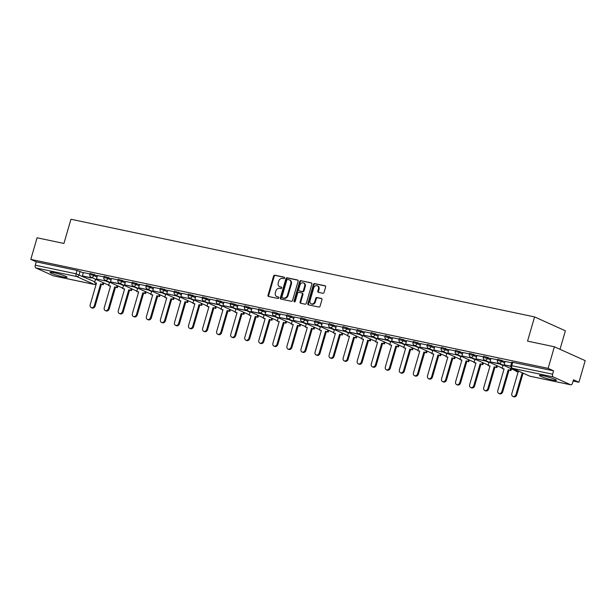 <?xml version="1.0" encoding="UTF-8"?>
<svg xmlns="http://www.w3.org/2000/svg" width="616" height="616" viewBox="0 0 616 616"><rect width="100%" height="100%" fill="white"/><g stroke="black" fill="none" stroke-linecap="round" stroke-linejoin="round"><path stroke-width="0.92" d="M284.577 278.039A0.778 0.624 -65.7 0 0 284.176 277.161L274.782 275.183A1.117 0.893 -65.7 0 0 273.589 276.06L268.014 295.233A1.117 0.893 -65.7 0 0 268.591 296.488L277.985 298.467A0.778 0.624 -65.7 0 0 278.417 296.974L277.2 296.72A3.565 2.872 -65.7 0 1 276.73 296.565A3.565 2.872 -65.7 0 1 275.367 292.715L275.829 291.114A3.565 2.872 -65.7 0 1 279.649 288.303L280.865 288.558A0.778 0.624 -65.7 0 0 281.296 287.071L280.08 286.81A3.565 2.872 -65.7 0 1 279.602 286.656A3.565 2.872 -65.7 0 1 278.24 282.806L278.709 281.212A3.565 2.872 -65.7 0 1 282.528 278.394L283.745 278.655A0.778 0.624 -65.7 0 0 284.577 278.039M543.15 375.729A8.863 0.916 -163.8 0 0 539.447 375.429A8.863 0.916 -163.8 0 0 543.866 377.562A8.863 0.916 -163.8 0 0 552.76 380.064A8.863 0.916 -163.8 0 0 556.464 380.372A8.863 0.916 -163.8 0 0 552.036 378.239A8.863 0.916 -163.8 0 0 543.15 375.729M53.754 272.642A8.863 0.916 -163.8 0 0 50.05 272.334A8.863 0.916 -163.8 0 0 54.47 274.466A8.863 0.916 -163.8 0 0 63.363 276.977A8.863 0.916 -163.8 0 0 67.067 277.277A8.863 0.916 -163.8 0 0 62.639 275.144A8.863 0.916 -163.8 0 0 53.754 272.642M322.869 293.285A1.117 0.893 -65.7 0 0 324.062 292.4L325.625 287.025A1.117 0.893 -65.7 0 0 325.055 285.77L314.622 283.576A1.117 0.893 -65.7 0 0 313.421 284.453L307.854 303.626A1.117 0.893 -65.7 0 0 308.431 304.874L318.865 307.076A1.117 0.893 -65.7 0 0 320.058 306.198L321.945 299.699A1.117 0.893 -65.7 0 0 321.375 298.444L316.909 297.505A1.117 0.893 -65.7 0 0 315.708 298.383L314.776 301.609A2.98 2.395 -65.7 0 1 311.18 303.827A2.98 2.395 -65.7 0 1 310.041 300.608L313.713 287.988A2.98 2.395 -65.7 0 1 317.302 285.77A2.98 2.395 -65.7 0 1 318.441 288.989L317.833 291.091A1.117 0.893 -65.7 0 0 318.403 292.338L322.869 293.285M30.8 259.39L37.075 237.791L63.925 243.451L70.956 219.25L534.58 316.917L527.55 341.118L554.4 346.77L548.125 368.36L30.8 259.39L36.252 261.846L35.274 265.211L76.091 273.804L94.802 281.812M298.129 281.235A1.117 0.893 -65.7 0 0 297.551 279.98L287.118 277.785A1.117 0.893 -65.7 0 0 285.924 278.663L280.349 297.836A1.117 0.893 -65.7 0 0 280.927 299.083L291.36 301.286A1.117 0.893 -65.7 0 0 292.554 300.4L298.129 281.235M300.87 280.68L311.303 282.875A1.117 0.893 -65.7 0 1 311.873 284.13L306.306 303.303A1.117 0.893 -65.7 0 1 305.113 304.181L300.647 303.241A1.117 0.893 -65.7 0 1 300.069 301.986L302.333 294.209A1.117 0.893 -65.7 0 0 301.755 292.962L298.791 292.338A1.117 0.893 -65.7 0 0 297.597 293.216L295.249 301.309A0.778 0.624 -65.7 0 1 294.009 301.047L299.676 281.558A1.117 0.893 -65.7 0 1 300.87 280.68L311.696 283.106M554.4 346.77L585.2 360.653L578.925 382.251L573.119 381.027M560.006 349.295L565.38 330.8L534.58 316.917M548.125 368.36L553.576 370.824L552.598 374.182A2.272 1.332 101.9 0 0 553.199 376.907L570.632 384.769A2.272 1.332 101.9 0 0 570.793 384.823A2.272 1.332 101.9 0 0 572.495 383.152L573.473 379.795L578.925 382.251M36.252 261.846L77.062 270.447L83.337 272.834M53.638 275.868A2.272 1.332 -78.1 0 1 53.469 275.845A2.272 1.332 -78.1 0 1 53.307 275.799L35.874 267.937A2.272 1.332 -78.1 0 1 35.274 265.211M104.042 276.923L97.459 275.552M118.095 279.887L111.473 278.494L110.541 281.866L118.557 283.553L118.749 282.89M132.147 282.844L125.525 281.45L124.594 284.823L132.617 286.517L132.81 285.855M146.2 285.809L139.586 284.415L138.654 287.788L146.67 289.474L146.862 288.812M160.26 288.765L153.684 287.395M174.313 291.73L167.737 290.352M188.365 294.687L181.789 293.316M202.425 297.651L195.803 296.257L194.872 299.63L202.887 301.316L203.08 300.654M216.478 300.608L209.856 299.214L208.924 302.587L216.947 304.281L217.132 303.619M230.53 303.572L223.916 302.179L222.977 305.551L231 307.238L231.192 306.575M244.59 306.529L237.969 305.136L237.037 308.508L245.053 310.202L245.245 309.54M258.643 309.494L252.021 308.1L251.089 311.473L259.105 313.159L259.298 312.497M272.695 312.451L266.074 311.057L265.142 314.43L273.165 316.124L273.358 315.461M286.748 315.415L280.134 314.021L279.202 317.394L287.218 319.08L287.41 318.418M300.808 318.372L294.232 317.001M314.861 321.336L308.285 319.958M328.913 324.293L322.337 322.923M342.973 327.258L336.39 325.879M357.026 330.215L350.404 328.821L349.472 332.193L357.496 333.887L357.68 333.225M371.078 333.179L364.464 331.785L363.525 335.158L371.548 336.844L371.741 336.182M385.139 336.136L378.517 334.742L377.585 338.115L385.601 339.809L385.793 339.147M399.191 339.1L392.569 337.707L391.637 341.079L399.653 342.765L399.846 342.103M413.244 342.057L406.622 340.663L405.69 344.036L413.713 345.73L413.906 345.068M427.296 345.022L420.682 343.628L419.75 347L427.766 348.687L427.958 348.025M441.356 347.978L434.781 346.608M455.409 350.943L448.833 349.565M469.461 353.9L462.885 352.529M483.522 356.864L476.9 355.471L475.968 358.843L483.983 360.529L484.176 359.867M497.574 359.821L490.952 358.427L490.02 361.8L498.044 363.494L498.228 362.832M511.627 362.786L505.012 361.392L504.073 364.764L510.749 366.166M501.74 360.198L501.393 361.392L497.412 360.375L497.759 359.182L504.981 361.654M487.687 357.234L487.341 358.435L483.36 357.419L483.706 356.225L490.921 358.697M473.635 354.277L473.288 355.471L469.3 354.454L469.646 353.261L476.869 355.732M459.582 351.312L459.228 352.506L455.247 351.497L455.594 350.304L462.816 352.775M445.522 348.356L445.175 349.549L441.195 348.533L441.541 347.339L448.756 349.811M431.47 345.391L431.123 346.585L427.142 345.576L427.489 344.382L434.703 346.854M417.417 342.434L417.07 343.628L413.082 342.611L413.428 341.418L420.651 343.89M403.357 339.47L403.01 340.663L399.029 339.655L399.376 338.461L406.599 340.933M389.304 336.513L388.958 337.707L384.977 336.69L385.323 335.497L392.538 337.968M375.252 333.549L374.905 334.742L370.917 333.733L371.263 332.54L378.486 335.012M361.192 330.592L360.845 331.785L356.864 330.769L357.211 329.575L364.433 332.047M347.139 327.627L346.793 328.821L342.812 327.812L343.158 326.619L350.373 329.09M333.087 324.671L332.74 325.864L328.752 324.848L329.098 323.654L336.321 326.126M319.034 321.706L318.68 322.9L314.699 321.891L315.046 320.697L322.268 323.169M304.974 318.749L304.627 319.943L300.647 318.926L300.993 317.733L308.208 320.205M290.921 315.785L290.575 316.978L286.594 315.97L286.94 314.776L294.155 317.248M276.869 312.828L276.522 314.021L272.534 313.005L272.88 311.812L280.103 314.283M262.809 309.863L262.462 311.057L258.481 310.048L258.828 308.855L266.05 311.326M248.756 306.907L248.41 308.1L244.429 307.084L244.775 305.89L251.99 308.362M234.704 303.942L234.357 305.136L230.369 304.127L230.715 302.933L237.938 305.405M220.644 300.985L220.297 302.179L216.316 301.162L216.663 299.969L223.885 302.441M206.591 298.021L206.245 299.214L202.264 298.206L202.61 297.012L209.825 299.484M192.538 295.064L192.192 296.257L188.203 295.241L188.55 294.048L195.773 296.519M178.486 292.1L178.139 293.293L174.151 292.284L174.497 291.091L181.72 293.562M164.426 289.143L164.079 290.336L160.098 289.32L160.445 288.126L167.66 290.598M150.373 286.178L150.027 287.372L146.046 286.363L146.392 285.17L153.607 287.641M136.321 283.221L135.974 284.415L131.986 283.399L132.332 282.205L139.555 284.677M122.261 280.257L121.914 281.45L117.933 280.442L118.28 279.248L125.502 281.72M108.208 277.3L107.862 278.494L103.881 277.477L104.227 276.284L111.442 278.755M94.156 274.336L93.809 275.529L89.821 274.52L90.167 273.327L97.39 275.799M89.982 273.966L83.368 272.572L82.428 275.945L90.452 277.631L90.644 276.969M553.576 370.824L511.811 362.146L510.833 365.511L552.598 374.182M279.602 286.656L280.218 286.933A3.565 2.872 -65.7 0 0 280.696 287.087L280.08 286.81M281.62 287.279L280.696 287.087M276.73 296.565L277.346 296.843A3.565 2.872 -65.7 0 0 277.816 296.997L277.2 296.72M278.74 297.189L277.816 296.997M284.492 277.377L275.398 275.46A1.117 0.893 -65.7 0 0 274.205 276.338L268.63 295.511A1.117 0.893 -65.7 0 0 268.807 296.535M297.944 280.211L287.734 278.062A1.117 0.893 -65.7 0 0 286.54 278.94L280.965 298.113A1.117 0.893 -65.7 0 0 281.142 299.13M287.657 279.479A0.778 0.624 -65.7 0 0 286.817 280.095L281.928 296.92A0.778 0.624 -65.7 0 0 282.336 297.798L283.614 298.067A3.565 2.872 -65.7 0 0 287.433 295.257L290.775 283.753A3.565 2.872 -65.7 0 0 289.412 279.903A3.565 2.872 -65.7 0 0 288.935 279.749L287.657 279.479M282.752 297.982A0.778 0.624 -65.7 0 0 282.952 298.075L282.336 297.798M289.412 279.903L290.028 280.18A3.565 2.872 -65.7 0 1 291.391 284.03L288.049 295.534A3.565 2.872 -65.7 0 1 284.23 298.344L282.952 298.075M302.371 293.239A1.117 0.893 -65.7 0 1 302.949 294.486L300.685 302.264A1.117 0.893 -65.7 0 0 300.87 303.288M301.486 280.958A1.117 0.893 -65.7 0 0 300.292 281.835L294.625 301.324A0.778 0.624 -65.7 0 0 294.664 301.917M304.674 286.14A2.98 2.395 -65.7 0 0 303.534 282.929A2.98 2.395 -65.7 0 0 299.946 285.146L298.652 289.597A1.117 0.893 -65.7 0 0 299.23 290.844L302.187 291.468A1.117 0.893 -65.7 0 0 303.38 290.59L304.674 286.14L305.29 286.425A2.98 2.395 -65.7 0 0 304.15 283.206L303.534 282.929M299.561 290.991A1.117 0.893 -65.7 0 0 299.846 291.122L299.23 290.844M305.29 286.425L303.996 290.868A1.117 0.893 -65.7 0 1 302.803 291.745L299.846 291.122M317.302 285.77L317.918 286.047A2.98 2.395 -65.7 0 1 319.057 289.266L318.449 291.368A1.117 0.893 -65.7 0 0 318.626 292.384M311.18 303.827L311.796 304.104A2.98 2.395 -65.7 0 0 315.392 301.886L314.776 301.609M321.768 298.683L317.525 297.782A1.117 0.893 -65.7 0 0 316.324 298.668L315.392 301.886M325.448 286.009L315.238 283.853A1.117 0.893 -65.7 0 0 314.037 284.731L308.47 303.904A1.117 0.893 -65.7 0 0 308.647 304.92M96.442 283.229L94.564 282.636L96.496 283.044L90.19 304.751A2.61 2.102 -65.7 0 0 91.191 307.569A2.61 2.102 -65.7 0 0 94.34 305.621L95.141 305.983A2.61 2.102 114.3 0 1 91.992 307.931L91.191 307.569M103.873 282.998L103.38 284.684L100.639 283.922L101.44 284.276L95.141 305.983M103.38 284.684L101.44 284.276M91.43 277.385L91.253 277.993L82.428 275.945M91.253 277.993L90.452 277.631M100.639 283.922L94.34 305.621M102.579 284.33L103.072 282.636M94.564 282.636L95.549 279.24M110.503 286.186L108.616 285.601L110.557 286.009L104.25 307.707A2.61 2.102 -65.7 0 0 105.244 310.526A2.61 2.102 -65.7 0 0 108.393 308.585L109.194 308.939A2.61 2.102 114.3 0 1 106.044 310.887L105.244 310.526M117.926 285.955L117.433 287.649L114.699 286.879L115.5 287.241L109.194 308.939M117.433 287.649L115.5 287.241M105.482 280.349L105.305 280.95L96.489 278.902L97.467 275.537M104.504 280.596L104.697 279.934M105.305 280.95L96.489 278.902M114.699 286.879L108.393 308.585M116.632 287.287L117.125 285.593M108.616 285.601L109.602 282.205M124.555 289.15L122.669 288.558L124.609 288.966L118.303 310.672A2.61 2.102 -65.7 0 0 119.304 313.49A2.61 2.102 -65.7 0 0 122.445 311.542L123.246 311.904A2.61 2.102 114.3 0 1 120.105 313.852L119.304 313.49M131.978 288.919L131.493 290.606L128.752 289.843L129.553 290.198L123.246 311.904M131.493 290.606L129.553 290.198M119.535 283.306L119.358 283.914L110.541 281.866M119.358 283.914L118.557 283.553M128.752 289.843L122.445 311.542M130.692 290.252L131.177 288.558M122.669 288.558L123.654 285.162M138.608 292.107L136.729 291.522L138.662 291.93L132.355 313.629A2.61 2.102 -65.7 0 0 133.356 316.447A2.61 2.102 -65.7 0 0 136.506 314.507L137.306 314.861A2.61 2.102 114.3 0 1 134.157 316.809L133.356 316.447M146.038 291.876L145.545 293.57L142.804 292.8L143.605 293.162L137.306 314.861M145.545 293.57L143.605 293.162M133.595 286.271L133.418 286.871L124.594 284.823M133.418 286.871L132.617 286.517M142.804 292.8L136.506 314.507M144.745 293.208L145.237 291.514M136.729 291.522L137.714 288.126M152.668 295.072L150.781 294.479L152.714 294.887L146.416 316.593A2.61 2.102 -65.7 0 0 147.409 319.411A2.61 2.102 -65.7 0 0 150.558 317.463L151.359 317.825A2.61 2.102 114.3 0 1 148.21 319.773L147.409 319.411M160.091 294.841L159.598 296.527L156.864 295.765L157.665 296.119L151.359 317.825M159.598 296.527L157.665 296.119M147.648 289.227L147.47 289.836L138.654 287.788M147.47 289.836L146.67 289.474M156.864 295.765L150.558 317.463M158.797 296.173L159.29 294.479M150.781 294.479L151.767 291.083M166.72 298.029L164.834 297.443L166.774 297.851L160.468 319.55A2.61 2.102 -65.7 0 0 161.469 322.368A2.61 2.102 -65.7 0 0 164.611 320.428L165.411 320.782A2.61 2.102 114.3 0 1 162.27 322.73L161.469 322.368M174.143 297.798L173.658 299.491L170.917 298.721L171.718 299.083L165.411 320.782M173.658 299.491L171.718 299.083M161.7 292.192L161.523 292.793L152.706 290.744L153.684 287.379M160.722 292.438L160.915 291.776M161.523 292.793L152.706 290.744M170.917 298.721L164.611 320.428M172.85 299.13L173.342 297.436M164.834 297.443L165.82 294.048M180.773 300.993L178.886 300.4L180.827 300.808L174.52 322.514A2.61 2.102 -65.7 0 0 175.522 325.333A2.61 2.102 -65.7 0 0 178.663 323.385L179.464 323.747A2.61 2.102 114.3 0 1 176.322 325.695L175.522 325.333M188.203 300.762L187.711 302.448L184.969 301.686L185.77 302.04L179.464 323.747M187.711 302.448L185.77 302.04M175.76 295.149L175.583 295.757L166.759 293.709L167.737 290.344M174.782 295.395L174.975 294.733M175.583 295.757L166.759 293.709M184.969 301.686L178.663 323.385M186.91 302.094L187.403 300.4M178.886 300.4L179.88 297.004M194.825 303.95L192.947 303.365L194.879 303.773L188.573 325.471A2.61 2.102 -65.7 0 0 189.574 328.29A2.61 2.102 -65.7 0 0 192.723 326.349L193.524 326.703A2.61 2.102 114.3 0 1 190.375 328.651L189.574 328.29M202.256 303.719L201.763 305.413L199.03 304.643L199.83 305.005L193.524 326.703M201.763 305.413L199.83 305.005M189.813 298.113L189.636 298.714L180.819 296.666L181.797 293.301M188.835 298.36L189.027 297.697M189.636 298.714L180.819 296.666M199.03 304.643L192.723 326.349M200.962 305.051L201.455 303.357M192.947 303.365L193.932 299.969M208.886 306.914L206.999 306.321L208.94 306.73L202.633 328.436A2.61 2.102 -65.7 0 0 203.626 331.254A2.61 2.102 -65.7 0 0 206.776 329.306L207.577 329.668A2.61 2.102 114.3 0 1 204.427 331.616L203.626 331.254M216.308 306.683L215.816 308.37L213.082 307.607L213.883 307.962L207.577 329.668M215.816 308.37L213.883 307.962M203.865 301.07L203.688 301.678L194.872 299.63M203.688 301.678L202.887 301.316M213.082 307.607L206.776 329.306M215.015 308.015L215.508 306.321M206.999 306.321L207.985 302.926M222.938 309.871L221.052 309.286L222.992 309.694L216.686 331.393A2.61 2.102 -65.7 0 0 217.687 334.211A2.61 2.102 -65.7 0 0 220.828 332.27L221.629 332.625A2.61 2.102 114.3 0 1 218.488 334.573L217.687 334.211M230.369 309.64L229.876 311.334L227.135 310.564L227.935 310.926L221.629 332.625M229.876 311.334L227.935 310.926M217.918 304.035L217.748 304.635L208.924 302.587M217.748 304.635L216.947 304.281M227.135 310.564L220.828 332.27M229.075 310.972L229.568 309.278M221.052 309.286L222.037 305.89M236.991 312.836L235.112 312.243L237.045 312.651L230.738 334.357A2.61 2.102 -65.7 0 0 231.739 337.175A2.61 2.102 -65.7 0 0 234.889 335.227L235.689 335.589A2.61 2.102 114.3 0 1 232.54 337.537L231.739 337.175M244.421 312.605L243.928 314.291L241.187 313.529L241.988 313.883L235.689 335.589M243.928 314.291L241.988 313.883M231.978 306.991L231.801 307.6L222.977 305.551M231.801 307.6L231 307.238M241.187 313.529L234.889 335.227M243.127 313.937L243.62 312.243M235.112 312.243L236.097 308.847M251.051 315.792L249.164 315.207L251.097 315.615L244.798 337.314A2.61 2.102 -65.7 0 0 245.792 340.132A2.61 2.102 -65.7 0 0 248.941 338.192L249.742 338.546A2.61 2.102 114.3 0 1 246.593 340.494L245.792 340.132M258.474 315.561L257.981 317.255L255.247 316.485L256.048 316.847L249.742 338.546M257.981 317.255L256.048 316.847M246.03 309.956L245.853 310.556L237.037 308.508M245.853 310.556L245.053 310.202M255.247 316.485L248.941 338.192M257.18 316.894L257.673 315.2M249.164 315.207L250.15 311.812M265.103 318.757L263.217 318.164L265.157 318.572L258.851 340.278A2.61 2.102 -65.7 0 0 259.852 343.097A2.61 2.102 -65.7 0 0 262.994 341.149L263.794 341.51A2.61 2.102 114.3 0 1 260.653 343.459L259.852 343.097M272.526 318.526L272.041 320.212L269.3 319.45L270.101 319.804L263.794 341.51M272.041 320.212L270.101 319.804M260.083 312.913L259.906 313.521L251.089 311.473M259.906 313.521L259.105 313.159M269.3 319.45L262.994 341.149M271.24 319.858L271.725 318.164M263.217 318.164L264.202 314.768M279.156 321.714L277.277 321.129L279.21 321.537L272.903 343.235A2.61 2.102 -65.7 0 0 273.904 346.053A2.61 2.102 -65.7 0 0 277.046 344.113L277.855 344.467A2.61 2.102 114.3 0 1 274.705 346.415L273.904 346.053M286.586 321.483L286.094 323.177L283.352 322.407L284.153 322.769L277.855 344.467M286.094 323.177L284.153 322.769M274.143 315.877L273.966 316.478L265.142 314.43M273.966 316.478L273.165 316.124M283.352 322.407L277.046 344.113M285.293 322.815L285.786 321.121M277.277 321.129L278.263 317.733M293.216 324.678L291.329 324.085L293.262 324.493L286.964 346.2A2.61 2.102 -65.7 0 0 287.957 349.018A2.61 2.102 -65.7 0 0 291.106 347.07L291.907 347.432A2.61 2.102 114.3 0 1 288.758 349.38L287.957 349.018M300.639 324.447L300.146 326.134L297.413 325.371L298.213 325.733L291.907 347.432M300.146 326.134L298.213 325.733M288.196 318.834L288.019 319.442L279.202 317.394M288.019 319.442L287.218 319.08M297.413 325.371L291.106 347.07M299.345 325.779L299.838 324.085M291.329 324.085L292.315 320.69M307.269 327.635L305.382 327.05L307.322 327.458L301.016 349.156A2.61 2.102 -65.7 0 0 302.017 351.975A2.61 2.102 -65.7 0 0 305.159 350.034L305.96 350.389A2.61 2.102 114.3 0 1 302.818 352.337L302.017 351.975M314.691 327.404L314.199 329.098L311.465 328.328L312.266 328.69L305.96 350.389M314.199 329.098L312.266 328.69M302.248 321.798L302.071 322.399L293.255 320.351L294.232 316.986M301.27 322.045L301.463 321.383M302.071 322.399L293.255 320.351M311.465 328.328L305.159 350.034M313.398 328.736L313.89 327.042M305.382 327.05L306.368 323.654M321.321 330.6L319.435 330.007L321.375 330.415L315.069 352.121A2.61 2.102 -65.7 0 0 316.07 354.939A2.61 2.102 -65.7 0 0 319.211 352.991L320.012 353.353A2.61 2.102 114.3 0 1 316.87 355.301L316.07 354.939M328.752 330.369L328.259 332.055L325.517 331.293L326.318 331.654L320.012 353.353M328.259 332.055L326.318 331.654M316.308 324.755L316.131 325.364L307.307 323.315L308.285 319.95M315.33 325.002L315.523 324.339M316.131 325.364L307.307 323.315M325.517 331.293L319.211 352.991M327.458 331.701L327.951 330.007M319.435 330.007L320.428 326.611M335.374 333.556L333.495 332.971L335.427 333.379L329.121 355.078A2.61 2.102 -65.7 0 0 330.122 357.896A2.61 2.102 -65.7 0 0 333.271 355.956L334.072 356.31A2.61 2.102 114.3 0 1 330.923 358.258L330.122 357.896M342.804 333.325L342.311 335.019L339.578 334.249L340.379 334.611L334.072 356.31M342.311 335.019L340.379 334.611M330.361 327.72L330.184 328.32L321.367 326.272L322.345 322.907M329.383 327.966L329.575 327.304M330.184 328.32L321.367 326.272M339.578 334.249L333.271 355.956M341.51 334.657L342.003 332.963M333.495 332.971L334.48 329.575M349.434 336.521L347.547 335.928L349.488 336.336L343.181 358.042A2.61 2.102 -65.7 0 0 344.175 360.861A2.61 2.102 -65.7 0 0 347.324 358.912L348.125 359.274A2.61 2.102 114.3 0 1 344.975 361.222L344.175 360.861M356.856 336.29L356.364 337.976L353.63 337.214L354.431 337.576L348.125 359.274M356.364 337.976L354.431 337.576M344.413 330.676L344.236 331.285L335.42 329.237L336.398 325.872M343.435 330.923L343.628 330.261M344.236 331.285L335.42 329.237M353.63 337.214L347.324 358.912M355.563 337.622L356.056 335.928M347.547 335.928L348.533 332.532M363.486 339.478L361.6 338.892L363.54 339.3L357.234 360.999A2.61 2.102 -65.7 0 0 358.235 363.817A2.61 2.102 -65.7 0 0 361.376 361.877L362.177 362.231A2.61 2.102 114.3 0 1 359.036 364.179L358.235 363.817M370.917 339.247L370.424 340.941L367.683 340.171L368.483 340.533L362.177 362.231M370.424 340.941L368.483 340.533M358.466 333.641L358.296 334.242L349.472 332.193M358.296 334.242L357.496 333.887M367.683 340.171L361.376 361.877M369.623 340.579L370.116 338.885M361.6 338.892L362.585 335.497M377.539 342.442L375.66 341.849L377.593 342.257L371.286 363.964A2.61 2.102 -65.7 0 0 372.287 366.782A2.61 2.102 -65.7 0 0 375.437 364.834L376.237 365.196A2.61 2.102 114.3 0 1 373.088 367.144L372.287 366.782M384.969 342.211L384.476 343.905L381.735 343.135L382.536 343.497L376.237 365.196M384.476 343.905L382.536 343.497M372.526 336.598L372.349 337.206L363.525 335.158M372.349 337.206L371.548 336.844M381.735 343.135L375.437 364.834M383.676 343.543L384.168 341.849M375.66 341.849L376.645 338.454M391.599 345.399L389.712 344.814L391.645 345.222L385.346 366.92A2.61 2.102 -65.7 0 0 386.34 369.739A2.61 2.102 -65.7 0 0 389.489 367.798L390.29 368.152A2.61 2.102 114.3 0 1 387.141 370.101L386.34 369.739M399.022 345.168L398.529 346.862L395.795 346.092L396.596 346.454L390.29 368.152M398.529 346.862L396.596 346.454M386.579 339.562L386.401 340.163L377.585 338.115M386.401 340.163L385.601 339.809M395.795 346.092L389.489 367.798M397.728 346.5L398.221 344.806M389.712 344.814L390.698 341.418M405.651 348.363L403.765 347.77L405.705 348.179L399.399 369.885A2.61 2.102 -65.7 0 0 400.4 372.703A2.61 2.102 -65.7 0 0 403.542 370.755L404.342 371.117A2.61 2.102 114.3 0 1 401.201 373.065L400.4 372.703M413.074 348.132L412.589 349.826L409.848 349.056L410.649 349.418L404.342 371.117M412.589 349.826L410.649 349.418M400.631 342.519L400.454 343.127L391.637 341.079M400.454 343.127L399.653 342.765M409.848 349.056L403.542 370.755M411.788 349.465L412.273 347.77M403.765 347.77L404.75 344.375M419.704 351.32L417.825 350.735L419.758 351.143L413.452 372.842A2.61 2.102 -65.7 0 0 414.452 375.66A2.61 2.102 -65.7 0 0 417.594 373.72L418.395 374.074A2.61 2.102 114.3 0 1 415.253 376.022L414.452 375.66M427.134 351.089L426.642 352.783L423.9 352.013L424.701 352.375L418.395 374.074M426.642 352.783L424.701 352.375M414.691 345.484L414.514 346.084L405.69 344.036M414.514 346.084L413.713 345.73M423.9 352.013L417.594 373.72M425.841 352.421L426.334 350.727M417.825 350.735L418.811 347.339M433.764 354.285L431.878 353.692L433.81 354.1L427.512 375.806A2.61 2.102 -65.7 0 0 428.505 378.624A2.61 2.102 -65.7 0 0 431.654 376.676L432.455 377.038A2.61 2.102 114.3 0 1 429.306 378.986L428.505 378.624M441.187 354.054L440.694 355.748L437.961 354.978L438.761 355.34L432.455 377.038M440.694 355.748L438.761 355.34M428.744 348.44L428.567 349.049L419.75 347M428.567 349.049L427.766 348.687M437.961 354.978L431.654 376.676M439.893 355.386L440.386 353.692M431.878 353.692L432.863 350.296M447.817 357.241L445.93 356.656L447.87 357.064L441.564 378.763A2.61 2.102 -65.7 0 0 442.565 381.581A2.61 2.102 -65.7 0 0 445.707 379.641L446.508 379.995A2.61 2.102 114.3 0 1 443.366 381.943L442.565 381.581M455.239 357.01L454.747 358.705L452.013 357.935L452.814 358.296L446.508 379.995M454.747 358.705L452.814 358.296M442.796 351.405L442.619 352.013L433.803 349.957L434.781 346.592M441.818 351.651L442.011 350.989M442.619 352.013L433.803 349.957M452.013 357.935L445.707 379.641M453.946 358.343L454.439 356.649M445.93 356.656L446.916 353.261M461.869 360.206L459.983 359.613L461.923 360.021L455.617 381.728A2.61 2.102 -65.7 0 0 456.618 384.546A2.61 2.102 -65.7 0 0 459.759 382.598L460.56 382.96A2.61 2.102 114.3 0 1 457.418 384.908L456.618 384.546M469.3 359.975L468.807 361.669L466.066 360.899L466.866 361.261L460.56 382.96M468.807 361.669L466.866 361.261M456.856 354.362L456.679 354.97L447.855 352.922L448.833 349.557M455.878 354.608L456.071 353.946M456.679 354.97L447.855 352.922M466.066 360.899L459.759 382.598M468.006 361.307L468.499 359.613M459.983 359.613L460.976 356.217M475.922 363.163L474.043 362.578L475.976 362.986L469.669 384.684A2.61 2.102 -65.7 0 0 470.67 387.502A2.61 2.102 -65.7 0 0 473.82 385.562L474.62 385.916A2.61 2.102 114.3 0 1 471.471 387.864L470.67 387.502M483.352 362.932L482.859 364.626L480.126 363.856L480.927 364.218L474.62 385.916M482.859 364.626L480.927 364.218M470.909 357.326L470.732 357.935L461.915 355.879L462.893 352.514M469.931 357.573L470.123 356.91M470.732 357.935L461.915 355.879M480.126 363.856L473.82 385.562M482.058 364.264L482.551 362.57M474.043 362.578L475.028 359.182M489.982 366.127L488.095 365.534L490.036 365.942L483.729 387.649A2.61 2.102 -65.7 0 0 484.723 390.467A2.61 2.102 -65.7 0 0 487.872 388.519L488.673 388.881A2.61 2.102 114.3 0 1 485.523 390.829L484.723 390.467M497.405 365.896L496.912 367.59L494.178 366.82L494.979 367.182L488.673 388.881M496.912 367.59L494.979 367.182M484.961 360.283L484.784 360.891L475.968 358.843M484.784 360.891L483.983 360.529M494.178 366.82L487.872 388.519M496.111 367.228L496.604 365.534M488.095 365.534L489.081 362.139M504.034 369.084L502.148 368.499L504.088 368.907L497.782 390.606A2.61 2.102 -65.7 0 0 498.783 393.424A2.61 2.102 -65.7 0 0 501.925 391.483L502.725 391.838A2.61 2.102 114.3 0 1 499.584 393.786L498.783 393.424M511.465 368.853L510.972 370.547L508.231 369.777L509.032 370.139L502.725 391.838M510.972 370.547L509.032 370.139M499.014 363.248L498.845 363.856L490.02 361.8M498.845 363.856L498.044 363.494M508.231 369.777L501.925 391.483M510.171 370.185L510.664 368.491M502.148 368.499L503.133 365.103M518.087 372.049L516.208 371.456L518.141 371.864L511.834 393.57A2.61 2.102 -65.7 0 0 512.835 396.388A2.61 2.102 -65.7 0 0 515.985 394.44L516.785 394.802A2.61 2.102 114.3 0 1 513.636 396.75L512.835 396.388M523.069 373.165L516.785 394.802M510.756 366.358L504.073 364.764M522.268 372.803L515.985 394.44M516.208 371.456L516.562 370.231M553.199 376.907L512.389 368.314L529.822 376.176L570.632 384.769M80.095 271.379L79.125 274.744A2.272 1.825 -65.7 0 1 76.692 276.53L35.874 267.937M53.307 275.799L94.125 284.392L76.692 276.53A2.272 1.332 -78.1 0 1 76.091 273.804L77.062 270.447M497.412 360.375A2.272 2.272 0 0 0 498.66 363.086A2.272 1.825 114.3 0 0 498.96 363.186A2.272 1.825 114.3 0 0 501.393 361.392L504.635 362.847M483.36 357.419A2.272 2.272 0 0 0 484.607 360.121A2.272 1.825 114.3 0 0 484.908 360.221A2.272 1.825 114.3 0 0 487.341 358.435L490.575 359.89M498.898 363.64L503.018 365.504M469.3 354.454A2.272 2.272 0 0 0 470.555 357.165A2.272 1.825 114.3 0 0 470.855 357.265A2.272 1.825 114.3 0 0 473.288 355.471L476.522 356.926M484.846 360.683L488.965 362.539M455.247 351.497A2.272 2.272 0 0 0 456.495 354.2A2.272 1.825 114.3 0 0 456.803 354.3A2.272 1.825 114.3 0 0 459.228 352.506L462.47 353.969M470.793 357.719L474.913 359.582M441.195 348.533A2.272 2.272 0 0 0 442.442 351.243A2.272 1.825 114.3 0 0 442.742 351.343A2.272 1.825 114.3 0 0 445.175 349.549L448.41 351.005M456.741 354.762L460.86 356.618M427.142 345.576A2.272 2.272 0 0 0 428.39 348.279A2.272 1.825 114.3 0 0 428.69 348.379A2.272 1.825 114.3 0 0 431.123 346.585L434.357 348.048M442.681 351.798L446.8 353.661M413.082 342.611A2.272 2.272 0 0 0 414.329 345.322A2.272 1.825 114.3 0 0 414.637 345.422A2.272 1.825 114.3 0 0 417.07 343.628L420.305 345.083M428.628 348.841L432.748 350.697M399.029 339.655A2.272 2.272 0 0 0 400.277 342.357A2.272 1.825 114.3 0 0 400.577 342.457A2.272 1.825 114.3 0 0 403.01 340.663L406.252 342.126M414.576 345.876L418.695 347.74M384.977 336.69A2.272 2.272 0 0 0 386.224 339.401A2.272 1.825 114.3 0 0 386.525 339.501A2.272 1.825 114.3 0 0 388.958 337.707L392.192 339.162M400.515 342.92L404.635 344.775M370.917 333.733A2.272 2.272 0 0 0 372.164 336.436A2.272 1.825 114.3 0 0 372.472 336.536A2.272 1.825 114.3 0 0 374.905 334.742L378.139 336.205M386.463 339.955L390.582 341.818M356.864 330.769A2.272 2.272 0 0 0 358.112 333.479A2.272 1.825 114.3 0 0 358.42 333.579A2.272 1.825 114.3 0 0 360.845 331.785L364.087 333.241M372.411 336.998L376.53 338.854M342.812 327.812A2.272 2.272 0 0 0 344.059 330.515A2.272 1.825 114.3 0 0 344.359 330.615A2.272 1.825 114.3 0 0 346.793 328.821L350.027 330.284M358.35 334.034L362.47 335.897M328.752 324.848A2.272 2.272 0 0 0 330.007 327.558A2.272 1.825 114.3 0 0 330.307 327.658A2.272 1.825 114.3 0 0 332.74 325.864L335.974 327.319M344.298 331.077L348.417 332.933M314.699 321.891A2.272 2.272 0 0 0 315.946 324.594A2.272 1.825 114.3 0 0 316.254 324.694A2.272 1.825 114.3 0 0 318.68 322.9L321.922 324.363M330.245 328.112L334.365 329.976M300.647 318.926A2.272 2.272 0 0 0 301.894 321.637A2.272 1.825 114.3 0 0 302.194 321.737A2.272 1.825 114.3 0 0 304.627 319.943L307.861 321.398M316.193 325.156L320.312 327.011M286.594 315.97A2.272 2.272 0 0 0 287.841 318.672A2.272 1.825 114.3 0 0 288.142 318.772A2.272 1.825 114.3 0 0 290.575 316.978L293.809 318.441M302.133 322.191L306.252 324.055M272.534 313.005A2.272 2.272 0 0 0 273.781 315.715A2.272 1.825 114.3 0 0 274.089 315.815A2.272 1.825 114.3 0 0 276.522 314.021L279.756 315.477M288.08 319.234L292.2 321.09M258.481 310.048A2.272 2.272 0 0 0 259.729 312.751A2.272 1.825 114.3 0 0 260.029 312.851A2.272 1.825 114.3 0 0 262.462 311.057L265.704 312.52M274.028 316.27L278.147 318.133M244.429 307.084A2.272 2.272 0 0 0 245.676 309.794A2.272 1.825 114.3 0 0 245.976 309.894A2.272 1.825 114.3 0 0 248.41 308.1L251.644 309.555M259.967 313.313L264.087 315.169M230.369 304.127A2.272 2.272 0 0 0 231.616 306.83A2.272 1.825 114.3 0 0 231.924 306.93A2.272 1.825 114.3 0 0 234.357 305.136L237.591 306.599M245.915 310.349L250.034 312.212M216.316 301.162A2.272 2.272 0 0 0 217.564 303.873A2.272 1.825 114.3 0 0 217.871 303.973A2.272 1.825 114.3 0 0 220.297 302.179L223.539 303.634M231.862 307.392L235.982 309.247M202.264 298.206A2.272 2.272 0 0 0 203.511 300.908A2.272 1.825 114.3 0 0 203.811 301.008A2.272 1.825 114.3 0 0 206.245 299.214L209.479 300.677M217.802 304.427L221.922 306.291M188.203 295.241A2.272 2.272 0 0 0 189.459 297.952A2.272 1.825 114.3 0 0 189.759 298.052A2.272 1.825 114.3 0 0 192.192 296.257L195.426 297.713M203.75 301.47L207.869 303.326M174.151 292.284A2.272 2.272 0 0 0 175.398 294.987A2.272 1.825 114.3 0 0 175.706 295.087A2.272 1.825 114.3 0 0 178.139 293.293L181.374 294.756M189.697 298.506L193.817 300.369M160.098 289.32A2.272 2.272 0 0 0 161.346 292.03A2.272 1.825 114.3 0 0 161.646 292.13A2.272 1.825 114.3 0 0 164.079 290.336L167.313 291.791M175.645 295.549L179.764 297.405M146.046 286.363A2.272 2.272 0 0 0 147.293 289.066A2.272 1.825 114.3 0 0 147.594 289.166A2.272 1.825 114.3 0 0 150.027 287.372L153.261 288.835M161.584 292.585L165.704 294.448M131.986 283.399A2.272 2.272 0 0 0 133.233 286.109A2.272 1.825 114.3 0 0 133.541 286.209A2.272 1.825 114.3 0 0 135.974 284.415L139.208 285.87M147.532 289.628L151.651 291.483M117.933 280.442A2.272 2.272 0 0 0 119.181 283.144A2.272 1.825 114.3 0 0 119.481 283.245A2.272 1.825 114.3 0 0 121.914 281.45L125.156 282.913M133.48 286.663L137.599 288.527M103.881 277.477A2.272 2.272 0 0 0 105.128 280.188A2.272 1.825 114.3 0 0 105.428 280.288A2.272 1.825 114.3 0 0 107.862 278.494L111.096 279.949M119.419 283.707L123.539 285.562M89.821 274.52A2.272 2.272 0 0 0 91.068 277.223A2.272 1.825 114.3 0 0 91.376 277.323A2.272 1.825 114.3 0 0 93.809 275.529L97.043 276.992M105.367 280.742L109.486 282.605M108.508 285.085A2.272 1.825 -65.7 0 0 108.739 285.17A2.272 2.272 0 0 1 108.508 285.085L91.068 277.223M136.613 291.006A2.272 1.825 -65.7 0 0 136.852 291.091A2.272 2.272 0 0 1 136.613 291.006L119.181 283.144M150.666 293.963A2.272 1.825 -65.7 0 0 150.905 294.048A2.272 2.272 0 0 1 150.666 293.963L133.233 286.109M164.726 296.927A2.272 1.825 -65.7 0 0 164.957 297.012A2.272 2.272 0 0 1 164.726 296.927L147.293 289.066M206.891 305.805A2.272 1.825 -65.7 0 0 207.122 305.89A2.272 2.272 0 0 1 206.891 305.805L189.459 297.952M220.944 308.77A2.272 1.825 -65.7 0 0 221.183 308.855A2.272 2.272 0 0 1 220.944 308.77L203.511 300.908M234.996 311.727A2.272 1.825 -65.7 0 0 235.235 311.812A2.272 2.272 0 0 1 234.996 311.727L217.564 303.873M249.056 314.691A2.272 1.825 -65.7 0 0 249.287 314.776A2.272 2.272 0 0 1 249.056 314.691L231.616 306.83M263.109 317.648A2.272 1.825 -65.7 0 0 263.348 317.733A2.272 2.272 0 0 1 263.109 317.648L245.676 309.794M277.161 320.613A2.272 1.825 -65.7 0 0 277.4 320.697A2.272 2.272 0 0 1 277.161 320.613L259.729 312.751M291.214 323.569A2.272 1.825 -65.7 0 0 291.453 323.654A2.272 2.272 0 0 1 291.214 323.569L273.781 315.715M305.274 326.534A2.272 1.825 -65.7 0 0 305.505 326.619A2.272 2.272 0 0 1 305.274 326.534L287.841 318.672M347.439 335.412A2.272 1.825 -65.7 0 0 347.67 335.497A2.272 2.272 0 0 1 347.439 335.412L330.007 327.558M375.544 341.333A2.272 1.825 -65.7 0 0 375.783 341.418A2.272 2.272 0 0 1 375.544 341.333L358.112 333.479M389.605 344.298A2.272 1.825 -65.7 0 0 389.836 344.382A2.272 2.272 0 0 1 389.605 344.298L372.164 336.436M403.657 347.255A2.272 1.825 -65.7 0 0 403.896 347.339A2.272 2.272 0 0 1 403.657 347.255L386.224 339.401M417.71 350.219A2.272 1.825 -65.7 0 0 417.948 350.304A2.272 2.272 0 0 1 417.71 350.219L400.277 342.357M431.762 353.176A2.272 1.825 -65.7 0 0 432.001 353.261A2.272 2.272 0 0 1 431.762 353.176L414.329 345.322M445.822 356.14A2.272 1.825 -65.7 0 0 446.053 356.225A2.272 2.272 0 0 1 445.822 356.14L428.39 348.279M487.988 365.019A2.272 1.825 -65.7 0 0 488.218 365.103A2.272 2.272 0 0 1 487.988 365.019L470.555 357.165M502.04 367.983A2.272 1.825 -65.7 0 0 502.279 368.068A2.272 2.272 0 0 1 502.04 367.983L484.607 360.121M516.092 370.94A2.272 1.825 -65.7 0 0 516.331 371.025A2.272 2.272 0 0 1 516.092 370.94L498.66 363.086M512.766 362.223L511.788 365.588A2.272 1.332 -78.1 0 0 512.389 368.314A2.272 1.825 114.3 0 1 512.088 368.214L529.521 376.076A2.272 2.272 0 0 0 529.983 376.23A2.272 1.332 101.9 0 0 530.153 376.245M570.793 384.823L529.983 376.23A2.272 1.332 101.9 0 1 529.822 376.176A2.272 1.825 114.3 0 1 529.521 376.076M96.304 283.198A2.272 1.825 -65.7 0 1 94.125 284.392A2.272 1.332 101.9 0 0 94.287 284.446A2.272 2.272 0 0 0 96.235 283.945M268.63 295.511L268.014 295.233M274.205 276.338L273.589 276.06M275.398 275.46L274.782 275.183M280.965 298.113L280.349 297.836M286.54 278.94L285.924 278.663M287.734 278.062L287.118 277.785M284.23 298.344L283.614 298.067M288.049 295.534L287.433 295.257M291.391 284.03L290.775 283.753M300.685 302.264L300.069 301.986M302.949 294.486L302.333 294.209M294.625 301.324L294.009 301.047M300.292 281.835L299.676 281.558M302.803 291.745L302.187 291.468M303.996 290.868L303.38 290.59M318.449 291.368L317.833 291.091M319.057 289.266L318.441 288.989M316.324 298.668L315.708 298.383M317.525 297.782L316.909 297.505M308.47 303.904L307.854 303.626M314.037 284.731L313.421 284.453M315.238 283.853L314.622 283.576M122.561 288.042L105.128 280.188M178.779 299.884L161.346 292.03M192.831 302.849L175.398 294.987M319.327 329.491L301.894 321.637M333.379 332.455L315.946 324.594M361.492 338.377L344.059 330.515M459.875 359.097L442.442 351.243M473.927 362.062L456.495 354.2M510.833 365.511A2.272 2.272 0 0 0 512.088 368.214M53.469 275.845L94.287 284.446M282.844 298.044L282.228 297.767M302.518 293.285L301.902 293.008M299.692 291.075L299.076 290.798"/></g></svg>
